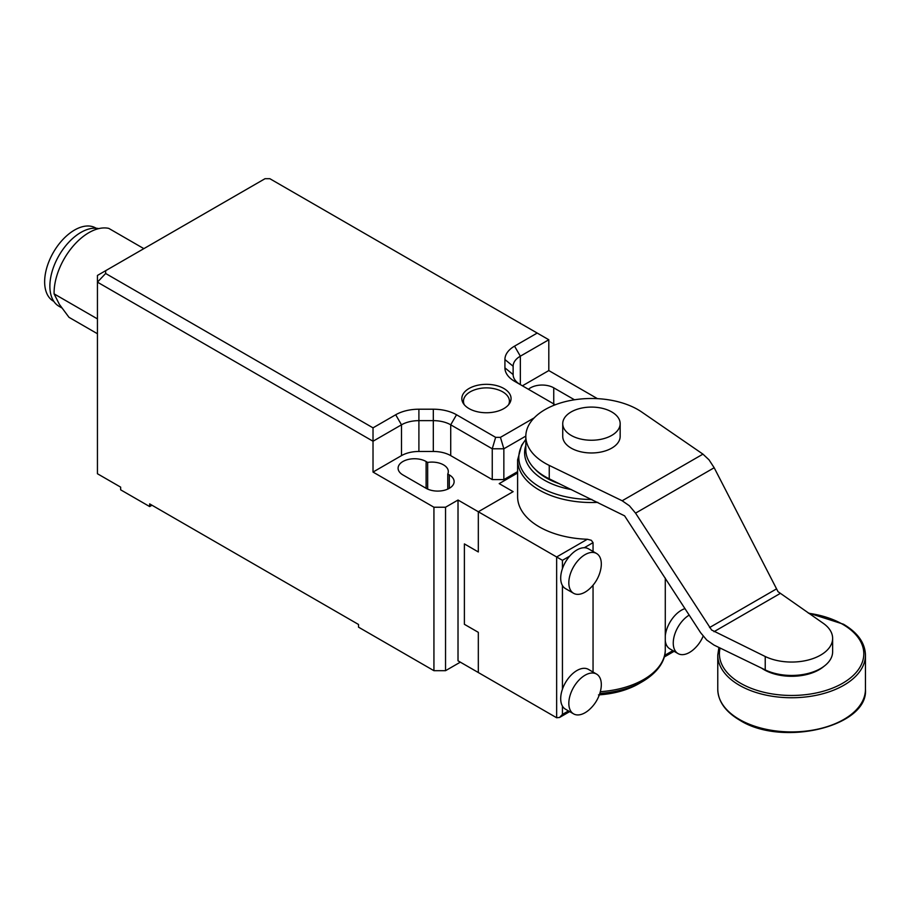 <?xml version="1.0" encoding="UTF-8"?>
<svg xmlns="http://www.w3.org/2000/svg" width="911" height="911" viewBox="0 0 911 911"><rect width="100%" height="100%" fill="white"/><g stroke="black" fill="none" stroke-linecap="round" stroke-linejoin="round"><path stroke-width="1.37" d="M761.664 668.184A38.968 22.502 0 0 0 764.044 669.687A38.968 22.502 0 0 0 823.897 666.385M620.163 423.661L620.163 436.392A28.719 16.58 180 0 1 602.444 451.708A28.719 16.58 180 0 1 571.14 448.11A28.719 16.58 180 0 1 562.736 436.392L562.736 423.661A28.719 16.58 0 0 0 571.14 435.39A28.719 16.58 0 0 0 602.444 438.977A28.719 16.58 0 0 0 620.163 423.661A28.719 16.58 0 0 0 611.759 411.943A28.719 16.58 0 0 0 580.466 408.344A28.719 16.58 0 0 0 562.736 423.661M629.421 505.799L622.179 500.765L549.253 465.419A65.638 37.898 180 0 1 525.818 436.392A65.638 37.898 180 0 1 545.04 409.597A65.638 37.898 180 0 1 641.72 412.023L702.95 454.133L709.02 459.839L714.178 467.742L778.005 591.66L823.032 623.147A41.029 23.686 180 0 1 832.631 638.372A41.029 23.686 180 0 1 820.617 655.111A41.029 23.686 180 0 1 765.229 656.512L711.593 630.002L635.559 513.132L629.421 505.799M525.818 436.392L525.818 449.795A65.638 37.898 0 0 0 549.253 478.81L624.593 515.842L700.627 632.712L706.765 640.046L714.008 645.079L765.229 669.904A41.029 23.686 0 0 0 820.617 668.515A41.029 23.686 0 0 0 832.631 651.764L832.631 638.372M703.133 636.163A36.269 36.269 0 0 1 693.635 649.441A22.969 13.266 -60 0 1 678.012 653.574A22.969 13.266 -60 0 1 673.252 643.064A22.969 13.266 -60 0 1 689.228 615.084M665.281 578.041L665.281 640.786A22.969 13.266 -60 0 0 669.892 648.883L678.012 653.574M568.828 582.767A22.969 13.266 -60 0 1 578.849 559.65A22.969 13.266 -60 0 1 596.557 553.489A22.969 13.266 -60 0 1 601.317 564.011A22.969 13.266 -60 0 1 600.782 569.09A36.269 36.269 0 0 1 589.201 589.144A22.969 13.266 -60 0 1 573.588 593.289A22.969 13.266 -60 0 1 568.828 582.767M573.588 593.289L565.458 588.597A22.969 13.266 -60 0 1 562.44 585.522A22.969 13.266 -60 0 1 560.698 578.075A22.969 13.266 -60 0 1 562.44 568.623A22.969 13.266 -60 0 1 569.637 556.177A22.969 13.266 -60 0 1 584.258 547.727A22.969 13.266 -60 0 1 588.438 548.798L596.557 553.489M568.828 703.349A22.969 13.266 120 0 0 573.588 713.871A22.969 13.266 120 0 0 589.201 709.726A36.269 36.269 0 0 0 600.782 689.673A22.969 13.266 120 0 0 601.317 684.594A22.969 13.266 120 0 0 596.557 674.083A22.969 13.266 120 0 0 578.849 680.232A22.969 13.266 120 0 0 568.828 703.349M596.557 674.083L588.438 669.391A22.969 13.266 120 0 0 562.44 689.206A22.969 13.266 120 0 0 560.698 698.657A22.969 13.266 120 0 0 562.44 706.105A22.969 13.266 120 0 0 565.458 709.179L573.588 713.871M525.818 439.375L521.616 445.308L517.607 459.884L517.607 496.689A73.848 42.635 0 0 0 539.232 526.831A73.848 42.635 0 0 0 587.344 539.255L591.33 540.303L593.05 542.66L593.05 551.462M593.05 585.192L593.05 672.056M665.269 650.534L665.281 640.786M674.106 651.319L664.21 657.036M562.44 568.623L562.44 560.322L556.644 556.974L556.644 717.754L559.548 717.469L569.682 711.616M587.344 539.255L556.644 556.974L478.321 511.754L478.321 551.952L464.394 543.913L478.321 551.952L478.321 511.754L513.132 491.655L499.205 483.616L517.607 472.991L499.205 483.616L513.132 491.655L478.321 511.754L458.017 500.037L458.017 660.817L478.321 672.534L478.321 632.336L464.394 624.308L464.394 543.913L464.394 624.308L478.321 632.336L478.321 672.534L556.644 717.754M568.475 710.922L562.44 714.406L559.548 717.469M665.281 635.787A22.969 13.266 -60 0 1 685.038 608.605M464.291 404.735A22.969 13.266 180 0 1 463.471 401.216A22.969 13.266 180 0 1 474.859 389.771A36.269 36.269 0 0 1 498.021 389.771A22.969 13.266 180 0 1 502.69 391.844A22.969 13.266 180 0 1 509.42 401.216A22.969 13.266 180 0 1 508.589 404.735M503.851 388.496A24.62 14.212 180 0 1 511.06 398.54A24.62 14.212 180 0 1 495.857 411.67A24.62 14.212 180 0 1 469.04 408.595A24.62 14.212 180 0 1 461.831 398.54A24.62 14.212 180 0 1 477.022 385.41A24.62 14.212 180 0 1 503.851 388.496M534.188 417.864L500.446 437.348L495.641 437.348L456.525 414.767A32.819 18.949 0 0 0 445.878 410.656A32.819 18.949 0 0 0 433.317 409.21L418.901 409.21A32.819 18.949 0 0 0 406.34 410.656A32.819 18.949 0 0 0 395.693 414.767L373.02 427.851L105.642 273.482L105.642 270.704L265.033 178.693L269.838 178.693L537.205 333.062L514.533 346.146A32.819 18.949 0 0 0 507.427 352.295A32.819 18.949 0 0 0 504.922 359.549L504.922 367.873A32.819 18.949 0 0 0 507.427 375.116A32.819 18.949 0 0 0 514.533 381.265L553.66 403.858L553.66 405.406M373.02 427.851L373.02 441.243L401.489 424.811A24.62 14.212 180 0 1 409.472 421.725A24.62 14.212 180 0 1 418.901 420.643L433.317 420.643A24.62 14.212 180 0 1 442.735 421.725A24.62 14.212 180 0 1 450.717 424.811L492.247 448.781L492.247 479.596L503.851 479.596L503.851 448.781L525.818 436.096M520.283 384.59A24.62 14.212 180 0 1 515 380.001A24.62 14.212 180 0 1 513.132 374.569L513.132 366.245A24.62 14.212 180 0 1 515 360.802A24.62 14.212 180 0 1 520.34 356.19L548.809 339.757L537.205 333.062M492.247 479.596L450.717 455.625A24.62 14.212 0 0 0 442.735 452.551A24.62 14.212 0 0 0 433.317 451.469L418.901 451.469A24.62 14.212 0 0 0 409.472 452.551A24.62 14.212 0 0 0 401.489 455.625L373.02 472.069L373.02 441.243L97.443 282.148L97.443 473.743L120.651 487.134L120.651 489.822L149.655 506.562L149.655 503.885L358.513 624.468L358.513 627.155L433.932 670.69L433.932 507.233L373.02 472.069M105.642 270.704L97.443 275.441L97.443 282.148L105.642 273.482M433.932 670.69L445.536 670.69L445.536 507.233L433.932 507.233M458.017 500.037L445.536 507.233M445.536 670.69L460.34 662.149M449.317 474.916A16.409 9.474 180 0 1 454.122 481.612A16.409 9.474 180 0 1 443.987 490.369A16.409 9.474 180 0 1 426.109 488.307L402.901 474.916A16.409 9.474 180 0 1 398.096 468.208A16.409 9.474 180 0 1 408.219 459.463A16.409 9.474 180 0 1 426.109 461.513L427.658 462.412A16.409 9.474 180 0 1 448.314 471.556A16.409 9.474 180 0 1 447.756 474.016L449.317 474.916L449.317 488.307M447.756 474.016L447.756 489.105M427.658 489.105L427.658 462.412M528.448 389.293A16.409 9.474 180 0 1 553.74 387.824L574.465 399.781M517.607 471.659L503.851 479.596M548.809 339.757L548.809 370.572L597.445 398.654M548.809 370.572L522.413 385.808M495.641 437.348L492.247 448.781L503.851 448.781L500.446 437.348M553.66 403.858L555.255 404.78M151.978 505.229L149.655 506.562M61.72 307.85L58.964 306.255A43.899 25.349 -60 0 1 53.567 300.983A43.899 25.349 -60 0 1 60.308 253.338A43.899 25.349 -60 0 1 98.73 228.615M96.088 228.217L95.655 227.966A42.259 24.392 120 0 0 45.914 271.125A42.259 24.392 120 0 0 53.396 301.154L53.84 301.404M97.443 333.745L68.997 317.324L59.363 304.342L54.091 293.866L97.443 318.896M143.87 248.646L108.785 228.388A49.228 28.423 -60 0 0 72.424 246.949A49.228 28.423 -60 0 0 54.091 293.866M808.683 613.274A72.197 41.69 180 0 1 842.664 624.297A72.197 41.69 180 0 1 842.664 683.25A72.197 41.69 180 0 1 740.552 683.25A72.197 41.69 180 0 1 720.1 648.028M718.916 647.459L717.766 655.123A73.848 42.635 0 0 0 739.39 685.266A73.848 42.635 0 0 0 819.866 694.501A73.848 42.635 0 0 0 865.45 655.123C865.097 642.984 857.775 632.689 843.484 624.217L808.103 612.875M865.45 689.285A73.848 42.635 180 0 1 819.866 728.675A73.848 42.635 180 0 1 739.39 719.428A73.848 42.635 180 0 1 717.766 689.285C718.119 701.413 725.441 711.719 739.732 720.18C782.105 747.259 868.638 726.671 865.45 689.285L865.45 655.123M702.95 454.133L622.179 500.765M714.008 631.687L780.032 593.562M549.253 465.419L549.253 478.81M765.229 656.512L765.229 669.904M709.544 627.565L776.286 589.03M635.559 513.132L714.178 467.742M559.445 483.752A63.941 36.918 180 0 1 534.928 469.051M525.818 445.49A66.845 38.592 0 0 0 544.186 480.063A66.845 38.592 0 0 0 571.539 489.617M591.843 499.456A72.641 41.94 180 0 1 540.086 487.169A72.641 41.94 180 0 1 525.818 439.546M517.607 459.884A73.848 42.635 0 0 0 539.232 490.027A73.848 42.635 0 0 0 597.832 502.36M665.281 650.295A73.848 42.635 180 0 1 643.667 679.526A73.848 42.635 180 0 1 600.315 691.7M599.825 693.408A72.641 41.94 0 0 0 642.813 681.405L642.813 681.405C660.634 670.678 665.383 658.243 665.269 650.397M598.493 694.911C613.98 693.886 627.383 690.174 638.713 683.774A66.845 38.592 180 0 1 599.347 694.797M562.44 714.406L562.44 706.105M562.44 689.206L562.44 585.522M562.44 560.322L569.637 556.177M584.258 547.727L593.05 542.66M672.91 650.625L664.62 655.408M401.489 455.625L401.489 424.811L395.693 414.767M433.317 451.469L433.317 409.21M513.132 366.245L504.922 359.549M418.901 451.469L418.901 409.21M426.109 461.513L426.109 488.307M553.74 403.903L553.74 387.824M520.34 384.613L520.34 356.19L514.533 346.146M450.717 455.625L450.717 424.811L456.525 414.767M513.132 374.569L504.922 367.873M717.766 655.123L717.766 689.285M638.713 683.774L642.813 681.405M509.42 401.216L509.42 403.641M463.471 401.216L463.471 403.641"/></g></svg>
